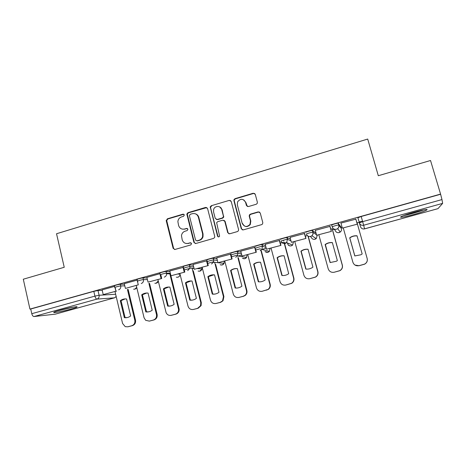 <?xml version="1.0" encoding="UTF-8"?>
<svg xmlns="http://www.w3.org/2000/svg" width="466" height="466" viewBox="0 0 466 466"><rect width="100%" height="100%" fill="white"/><g stroke="black" fill="none" stroke-linecap="round" stroke-linejoin="round"><path stroke-width="0.7" d="M184.338 214.913L183.027 214.15L167.341 218.822L166.251 220.785L173.131 248.349L174.989 249.461L190.804 244.93L191.578 243.549L190.256 242.769L188.206 243.357C185.235 243.887 183.231 242.699 182.189 239.792L181.478 235.668C181.816 233.408 183.033 231.905 185.13 231.177L187.181 230.577L187.949 229.196L186.633 228.422L184.588 229.022C181.629 229.569 179.631 228.392 178.6 225.503L177.872 221.595C178.146 219.247 179.363 217.68 181.524 216.9L183.569 216.294L184.338 214.913M183.878 214.267L167.842 218.968L166.712 220.569L173.62 248.425L174.622 249.52M190.967 242.815L188.206 243.357M187.419 228.503L184.588 229.022M59.928 310.193C54.604 311.707 52.699 312.505 54.213 312.581C57.737 312.278 63.283 311.119 70.844 309.115C76.191 307.601 78.119 306.797 76.634 306.704C73.174 306.995 67.605 308.16 59.928 310.193M414.536 212.088C405.467 214.576 398.232 217.418 401.278 217.238C403.375 217.098 407.307 216.241 413.068 214.675C421.847 212.28 429.536 209.333 426.431 209.496C424.345 209.636 420.379 210.498 414.536 212.088M256.23 204.254L257.203 203.485L257.372 202.227L255.269 194.322L253.294 193.221L235.039 198.656L233.984 199.617L233.909 200.671L241.283 228.783L243.24 229.907L261.653 224.629L262.544 223.995L262.801 222.602L260.238 212.985L258.257 211.867L250.376 214.162L249.403 214.931L249.234 216.183L250.492 220.931L249.968 224.408C246.858 227.431 244.26 227.076 242.18 223.331L237.316 204.813L237.561 201.889C240.543 198.306 243.217 198.469 245.588 202.372L246.403 205.459L248.366 206.566L256.23 204.254M29.935 309.092L23.3 279.216L64.238 267.28L56.537 233.746L367.709 139.054L378.305 175.723L430.532 160.502L440.574 194.095L29.935 309.092L30.739 309.022L31.775 313.694L94.924 296.126L99.095 295.252L115.65 294.273M207.556 208.506L205.652 207.411L187.973 212.677L186.831 214.051L193.897 242.384L195.79 243.502L213.614 238.394L214.675 237.415L214.739 236.402L207.556 208.506M211.319 205.722L229.284 200.374L231.223 201.469L238.575 229.557L238.417 230.786L237.439 231.567L229.662 233.798L227.717 232.674L224.763 221.286L222.83 220.173L217.721 221.665L216.643 222.69L219.597 236.239C218.834 237.182 218.14 237.136 217.523 236.105L210.213 206.869L211.319 205.722L229.284 200.374M362.548 221.263L359.152 221.915L357.882 217.768L361.197 216.498L362.653 221.641L441.978 199.576L442.642 203.374L437.982 208.646M192.743 268.661L193.722 268.393M237.899 256.096L241.772 255.019M261.001 249.665L266.232 248.215M284.47 243.136L286.835 242.477M308.3 236.507L308.684 236.396M332.514 229.767L334.244 229.284M341.065 227.385L342.067 227.105M357.113 222.923L362.583 221.397M440.574 194.095L441.978 199.576M30.739 309.022L93.812 291.361L97.982 290.51L102.205 290.33M55.227 314.166L34.035 316.536C33.034 316.461 32.282 315.511 31.775 313.694M137.254 280.066L124.236 283.689L125.441 288.413L138.28 284.843L137.412 281.237M159.966 273.699L146.866 277.387M183.621 267.315L169.781 270.979M207.044 260.768L193.064 264.472M230.845 254.116L216.719 257.861M255.036 247.347L240.759 251.145M279.623 240.473L265.195 244.318M304.613 233.489L290.038 237.392M330.021 226.383L315.296 230.373M332.27 228.893L330.773 229.086M355.861 219.16L340.931 223.086M332.194 226.866L331.705 225.095C331.262 224.839 337.075 223.127 338.182 223.185L340.949 226.983L341.427 228.678M305.958 232.301C305.37 232.085 311.206 230.373 312.331 230.431L316.059 233.14M280.643 239.384C279.909 239.204 285.775 237.497 286.922 237.555L290.51 239.157M255.741 246.351C254.861 246.211 260.768 244.499 261.939 244.563L265.538 245.611M231.252 253.207C230.216 253.102 236.18 251.39 237.369 251.454L241.021 252.158M207.154 259.952C205.972 259.888 211.995 258.164 213.201 258.228L216.929 258.694M183.447 266.587C182.113 266.558 188.206 264.834 189.429 264.892L193.239 265.177M160.118 273.117C158.632 273.123 164.801 271.393 166.042 271.451L169.933 271.591M166.513 273.286L165.616 273.262M137.499 281.074L137.132 279.542C135.612 279.565 141.728 277.858 143.01 277.905L147 277.922M114.846 287.394L114.485 285.868C113.005 285.891 118.947 284.248 120.315 284.254L124.428 284.167M114.607 286.386L102.106 289.899M440.405 194.316L361.197 216.498M189.907 268.34L184.274 269.913M213.725 261.7L207.714 263.377M237.27 255.141L231.526 256.743M260.442 248.687L255.735 249.997M283.98 242.122L280.34 243.141M307.35 235.61L305.347 236.169M182.317 229.121L185.054 229.144M186.249 243.502L188.666 243.444M206.875 207.568L188.427 212.84L187.291 214.209L194.345 242.477L195.312 243.561M190.157 214.337L189.382 215.723L195.563 240.077L196.891 240.858L199.069 240.235C200.84 239.658 202.017 238.458 202.594 236.629L202.628 233.885L198.365 217.197C197.31 214.296 195.295 213.131 192.318 213.696L190.157 214.337M195.522 213.859C197.2 214.424 198.295 215.589 198.801 217.348L203.054 233.996L203.019 236.734C202.442 238.557 201.271 239.757 199.506 240.328L197.334 240.951M230.629 200.596L229.645 200.566M223.995 220.296L225.136 221.426L228.09 232.79L228.963 233.833M211.721 205.902L210.62 207.044L210.609 207.894L217.913 236.21L218.496 236.932M221.705 209.514C220.849 205.459 214.64 205.483 213.62 209.531L213.568 211.919L215.24 218.385L217.156 219.492L222.265 217.995L223.325 217.016L223.389 215.997L221.705 209.514L222.084 209.683L219.626 206.869M216.399 219.521L217.156 219.492M222.084 209.683L223.703 217.168L222.643 218.146L217.552 219.637M243.846 199.931L245.908 202.564L247.318 206.514M242.518 223.47C244.592 227.204 247.178 227.559 250.283 224.542L250.807 221.076L250.492 220.931M259.632 212.1L258.548 212.036L250.691 214.325L249.718 215.094L249.555 216.34L250.807 221.076M254.797 193.553L253.603 193.437L235.388 198.86L234.334 199.809L234.264 200.863L241.615 228.905L242.442 229.924M128.15 289.427L135.513 320.125C135.903 322.862 134.884 324.697 132.449 325.623L127.946 326.777M127.136 317.591L125.069 317.556L121.038 300.634L125.162 298.904M103.207 294.594L116.646 291.04L103.207 294.594L102.101 289.881M115.853 291.075L115.189 288.291M127.422 289.456L134.808 320.247C135.198 322.99 134.173 324.831 131.732 325.757L127.748 326.812L125.22 326.649L122.593 323.497L114.991 291.5M120.292 300.698L124.335 317.666C126.636 317.963 128.738 317.404 130.637 315.977L126.571 298.98C124.271 298.694 122.174 299.271 120.292 300.698L121.038 300.634M124.335 317.666L125.069 317.556M57.079 311.026L73.558 307.082M72.411 307.286L58.209 310.682M403.498 215.601C408.513 214.71 418.934 211.762 423.775 209.863M422.575 210.102C416.68 212.251 410.697 213.946 404.628 215.181M149.551 283.363L157.118 314.381C157.52 317.136 156.483 318.983 154.013 319.921L149.388 321.097M148.543 311.853L146.505 311.812L142.38 294.786L146.767 293.009M137.388 281.144L137.132 280.083M138.28 284.843L125.441 288.413M148.881 283.38L156.465 314.486C156.867 317.253 155.83 319.105 153.355 320.043L149.312 321.115L145.648 320.305L144.07 317.783L136.293 285.582M141.693 294.832L145.823 311.911C148.165 312.203 150.297 311.632 152.225 310.199L148.06 293.085C145.724 292.805 143.604 293.388 141.693 294.832L142.38 294.786M145.823 311.911L146.505 311.812M170.463 273.95L179.165 309.273C179.212 311.737 178.123 313.356 175.903 314.136L171.168 315.336M170.253 306.028L168.261 305.987L164.044 288.85L168.733 287.033M160.758 274.538L161.737 278.511L148.025 282.134L146.86 277.363M161.067 278.511L159.89 273.717M161.737 278.511L148.025 282.134M169.857 273.932L178.577 309.36C178.624 311.836 177.534 313.461 175.303 314.241L171.203 315.325C168.931 315.744 167.242 314.888 166.129 312.756L157.91 279.577M163.415 288.879L167.644 306.069C170.02 306.36 172.181 305.778 174.138 304.327L169.88 287.103C167.504 286.829 165.348 287.423 163.415 288.879L164.044 288.85M167.644 306.069L168.261 305.987M193.297 270.857L201.306 302.632L201.091 305.632L198.126 308.265L193.425 309.453C190.745 309.873 188.94 308.754 188.002 306.098L179.859 273.478M192.254 300.121L190.349 300.069L186.033 282.821L191.089 280.963M189.429 264.892L189.86 266.622C188.643 266.569 182.55 268.294 183.878 268.311L184.821 272.097L170.964 275.761L169.775 270.956M184.221 272.074L183.01 267.251M184.821 272.097L170.964 275.761M192.114 268.3L200.782 302.702L200.566 305.713L197.59 308.352L193.425 309.453M185.462 282.833L189.79 300.133C192.208 300.424 194.404 299.836 196.39 298.368L192.027 281.033C189.615 280.759 187.431 281.359 185.462 282.833L186.033 282.821M189.79 300.133L190.349 300.069M215.647 264.373L223.913 296.621L222.998 300.809L220.692 302.3L215.985 303.488C213.271 303.914 211.43 302.795 210.475 300.121L202.139 267.286M214.552 294.122L212.776 294.063L208.354 276.699L213.871 274.812M202.698 236.175L202.92 237.043M207.032 260.71L208.273 265.579L194.275 269.284L193.052 264.443M207.743 265.538L206.502 260.68M208.273 265.579L194.275 269.284M214.657 262.341L223.447 296.673L222.532 300.879L220.22 302.37L215.985 303.488M207.853 276.693L212.28 294.11C214.733 294.395 216.964 293.801 218.979 292.316L214.517 274.864C212.065 274.602 209.846 275.208 207.853 276.693L208.354 276.699M212.28 294.11L212.776 294.063M238.312 257.681L246.864 290.516C247.271 292.392 246.788 293.982 245.413 295.281L243.601 296.242L238.901 297.43C236.14 297.867 234.27 296.743 233.291 294.058L224.763 261.001M237.112 288.035L235.546 287.965L231.025 270.49C232.843 269.132 234.876 268.498 237.13 268.585M221.245 208.04L221.443 208.791M230.827 254.046L232.103 258.962L217.96 262.702L216.707 257.826M231.643 258.898L230.379 254.005M232.103 258.962L217.96 262.702M237.893 257.616L246.467 290.551C246.881 292.432 246.392 294.029 245.017 295.333L243.2 296.294L238.901 297.43M230.583 270.461L235.114 287.994C237.608 288.279 239.874 287.668 241.918 286.171L237.357 268.608C234.864 268.346 232.61 268.964 230.583 270.461L231.025 270.49M235.114 287.994L235.546 287.965M261.275 250.696L270.175 284.318C270.618 286.404 270.006 288.099 268.352 289.403L262.172 291.279C259.364 291.728 257.465 290.598 256.469 287.889L247.743 254.617M259.906 281.848L258.671 281.773L254.046 264.181C255.98 262.742 258.152 262.108 260.552 262.265M255.019 247.277L256.323 252.228L242.029 256.009L240.747 251.104M255.939 252.147L254.64 247.219M256.323 252.228L242.029 256.009M250.085 224.839L249.974 224.408L250.283 224.542M260.925 250.609L269.849 284.33C270.292 286.427 269.68 288.128 268.02 289.438L262.172 291.279M253.673 264.135L258.31 281.784C260.844 282.064 263.144 281.447 265.218 279.932L260.546 262.247C258.013 261.991 255.723 262.62 253.673 264.135L254.046 264.181M258.31 281.784L258.671 281.773M283.654 240.13L283.806 240.689M284.219 242.221L293.854 278.021C294.32 280.258 293.615 282.023 291.757 283.316L285.809 285.035C282.961 285.489 281.027 284.353 280.008 281.633L271.072 248.133M282.845 275.546L282.157 275.482L277.421 257.774C279.414 256.3 281.645 255.659 284.114 255.834M279.6 240.386L280.94 245.39L266.494 249.211L265.183 244.271M280.631 245.279L279.303 240.322M280.94 245.39L266.494 249.211M283.945 242.134L293.597 278.016C294.063 280.258 293.359 282.029 291.495 283.328L285.809 285.035M283.52 240.573L283.421 240.194M277.119 257.704L281.866 275.476C284.359 275.744 286.637 275.161 288.704 273.728L284.103 255.793C281.528 255.537 279.198 256.178 277.119 257.704L277.421 257.774M281.866 275.476L282.157 275.482M308.224 236.215L317.911 271.62C318.389 273.973 317.62 275.785 315.599 277.072L309.82 278.685C306.925 279.151 304.956 278.01 303.914 275.272L294.774 241.545M308.049 249.304C305.51 249.106 303.215 249.759 301.17 251.261L306.011 269.086M304.583 233.367L305.964 238.435L291.361 242.297L290.015 237.322M305.737 238.307L304.374 233.309M305.964 238.435L291.361 242.297M308.014 236.111L317.725 271.596C318.208 273.956 317.433 275.779 315.406 277.066L309.82 278.685M300.937 251.18L305.795 269.063C308.125 269.313 310.292 268.824 312.29 267.589L312.925 267.158L308.032 249.234C305.416 248.984 303.051 249.63 300.937 251.18L301.17 251.261M332.223 228.736L342.347 265.125C342.848 267.56 342.015 269.418 339.865 270.694L334.215 272.237C331.274 272.709 329.27 271.567 328.21 268.812L318.849 234.858M332.369 242.67C329.788 242.454 327.452 243.101 325.361 244.598L330.243 262.568M329.969 226.185L331.408 231.363L316.647 235.272L315.266 230.262M331.262 231.212L329.864 226.179M331.408 231.363L316.647 235.272M332.124 228.713L342.242 265.078C342.737 267.525 341.91 269.389 339.749 270.664L334.215 272.237M325.128 244.545L330.103 262.556L336.353 261.269L337.349 260.616L332.34 242.57C329.712 242.326 327.336 242.967 325.204 244.493L325.291 244.65M356.805 221.833L367.179 258.519C367.691 261.03 366.818 262.917 364.558 264.193L359.065 265.725L355.016 265.078M357.078 235.93C354.591 235.709 352.308 236.274 350.234 237.625L349.797 237.934L354.859 255.945M357.218 223.995L355.785 218.927L357.282 224.175L342.353 228.124L340.943 223.08M357.282 224.175L342.353 228.124M356.793 221.833L367.15 258.455C367.662 260.972 366.789 262.871 364.517 264.146L359.006 265.684C356.018 266.168 353.979 265.02 352.89 262.247L343.308 228.06M349.716 237.806L354.807 255.939L360.876 254.78L362.169 253.964L357.038 235.796C354.539 235.569 352.238 236.134 350.152 237.497L349.797 237.934M183.499 214.308L183.027 214.15M190.716 242.856L190.256 242.769M187.093 228.544L186.633 228.422M288.734 243.508L287.586 243.677L287.394 242.972M264.589 250.12L264.216 250.026M218.956 262.783L218.606 262.742M224.123 261.176L224.123 263.307L218.548 262.801M359.152 221.915L359.403 222.789M442.642 203.374L363.666 225.241L364.54 228.893C362.571 229.231 361.22 228.497 360.503 226.68L359.379 223.022M364.54 228.893L438.04 208.628M97.982 290.51L99.095 295.252C99.357 297.157 98.646 298.444 96.969 299.102L34.035 316.536M55.023 314.224L114.461 297.838L96.969 299.102C96.124 298.98 95.443 297.984 94.924 296.126L93.812 291.361M338.374 223.226L338.875 225.031L341.421 228.666C341.729 230.023 341.339 231.148 340.25 232.051L339.155 232.592C337.215 232.93 335.893 232.196 335.194 230.396L334.046 229.051M312.517 230.466L313.012 232.254L316.525 234.829M317.247 235.301L316.239 238.633L315.033 239.268C313.123 239.6 311.824 238.866 311.131 237.078L310.24 236.512M287.091 237.578L287.574 239.355L290.976 240.87M293.469 241.906L292.625 245.075L291.279 245.838C289.829 246.153 288.67 245.704 287.813 244.499M262.09 244.58L262.556 246.345L265.993 247.324M270.053 248.413L269.406 251.36L267.898 252.316L265.008 251.605M237.491 251.459L237.951 253.213L241.47 253.865M247.003 254.82L246.578 257.453L244.871 258.688L242.46 258.315M213.294 258.234L213.743 259.976L217.366 260.395M189.487 264.898L189.924 266.628L193.67 266.872M201.935 267.344L201.976 268.865L199.856 271.142L198.102 271.066M166.065 271.451L166.49 273.169L170.352 273.274M143.01 277.905L143.423 279.612L147.407 279.6M120.315 284.254L120.723 285.949L124.824 285.839M115.638 288.908L114.886 287.563C113.413 287.592 119.348 285.949 120.723 285.949C120.991 287.866 120.275 289.165 118.574 289.835M136.724 287.371L134.825 289.141L133.631 289.194M137.779 281.854L137.54 281.248C136.025 281.278 142.147 279.577 143.423 279.612C143.703 281.54 142.975 282.85 141.245 283.532M160.537 274.829C159.057 274.853 165.226 273.117 166.461 273.169L166.583 273.787C166.56 275.47 165.797 276.577 164.282 277.124M194.054 268.41L189.947 268.177L189.86 266.622L189.947 268.177L187.687 270.612M207.597 261.688C206.421 261.636 212.444 259.917 213.644 259.97L213.539 262.23L211.477 264.001M231.707 254.96C230.676 254.867 236.641 253.155 237.823 253.207L237.479 255.956L235.65 257.273M256.207 248.116C255.327 247.982 261.24 246.275 262.405 246.328L261.845 249.415L260.226 250.44M281.12 241.161C280.386 240.992 286.258 239.285 287.406 239.338L286.648 242.67L285.215 243.491C283.206 243.84 281.837 243.066 281.12 241.161M306.447 234.089C305.859 233.88 311.702 232.173 312.826 232.225L313.012 232.254C313.321 233.623 312.954 234.788 311.911 235.749L310.618 236.425C308.574 236.786 307.181 236.006 306.447 234.089M332.206 226.895C331.769 226.651 337.582 224.944 338.683 224.991L338.875 225.031C339.207 226.488 338.788 227.699 337.623 228.666L336.452 229.243C334.372 229.61 332.957 228.823 332.206 226.895M158.254 280.951L156.18 283.235L154.834 283.258M180.016 274.09L180.016 274.113C179.998 275.686 179.276 276.722 177.855 277.235L176.329 277.223M220.336 264.799C222.014 265.364 223.278 264.869 224.123 263.307L222.189 264.962L220.15 264.781M359.333 222.882L362.653 221.641L363.666 225.241C361.546 225.614 360.102 224.828 359.333 222.882M362.379 221.309L362.49 221.688M116.168 296.452L114.665 297.774M173.62 248.425L173.131 248.349M166.758 220.925L166.251 220.785M167.842 218.968L167.341 218.822M194.345 242.477L193.897 242.384M187.332 214.809L186.872 214.651M188.427 212.84L187.973 212.677M206.071 207.586L205.652 207.411M199.506 240.328L199.069 240.235M203.054 233.996L202.628 233.885M198.801 217.348L198.365 217.197M228.09 232.79L227.717 232.674M225.136 221.426L224.763 221.286M217.913 236.21L217.523 236.105M210.609 207.894L210.201 207.72M222.643 218.146L222.265 217.995M223.767 216.148L223.389 215.997M246.724 205.64L246.403 205.459M245.908 202.564L245.588 202.372M249.555 216.34L249.234 216.183M250.691 214.325L250.376 214.162M258.548 212.036L258.257 211.867M241.615 228.905L241.283 228.783M234.264 200.863L233.909 200.671M235.388 198.86L235.039 198.656M253.603 193.437L253.294 193.221M134.808 320.247L135.513 320.125M131.732 325.757L132.449 325.623M127.748 326.812L128.476 326.672M156.465 314.486L157.118 314.381M153.355 320.043L154.013 319.921M149.312 321.115L149.982 320.987M178.455 308.638L179.043 308.55M175.303 314.241L175.903 314.136M171.203 315.325L171.808 315.22M200.782 302.702L201.306 302.632M197.59 308.352L198.126 308.265M223.447 296.673L223.913 296.621M220.22 302.37L220.692 302.3M246.467 290.551L246.864 290.516M243.2 296.294L243.601 296.242M269.849 284.33L270.175 284.318M266.54 290.126L266.872 290.091M54.103 312.098L54.213 312.581M133.754 289.188C135.123 289.322 136.13 288.763 136.759 287.522M166.042 271.451L166.583 273.787L170.504 273.886M213.201 258.228L213.644 259.97L213.539 262.23L217.954 262.678M237.369 251.454L237.823 253.207L237.479 255.956L246.578 257.453C245.53 258.816 244.225 259.113 242.664 258.35M261.939 244.563L262.405 246.328L261.845 249.415L269.406 251.36C268.125 252.636 266.733 252.735 265.224 251.657M286.922 237.555L287.406 239.338L286.648 242.67L292.625 245.075C290.982 246.351 289.45 246.188 288.023 244.58M312.331 230.431L312.826 232.225C313.199 233.606 312.89 234.782 311.911 235.749L316.239 238.633L314.608 239.355M338.182 223.185L338.683 224.991C339.079 226.464 338.724 227.688 337.623 228.666L340.25 232.051L338.666 232.685M154.974 283.258C156.652 283.439 157.753 282.716 158.283 281.08M177.767 274.06L180.016 274.113C179.876 276.408 178.699 277.445 176.48 277.223M197.403 268.602L201.976 268.865C201.399 270.746 200.164 271.48 198.271 271.078M359.309 221.956L359.525 222.713M364.01 228.992L437.999 208.646M55.163 314.195L114.519 297.832M114.578 297.815L116.203 296.597M166.712 220.569L166.205 220.43M187.291 214.209L186.831 214.051M203.019 236.734L202.594 236.629M223.703 217.168L223.325 217.016M210.62 207.044L210.213 206.869M249.718 215.094L249.403 214.931M234.334 199.809L233.984 199.617M178.577 309.36L179.165 309.273M200.566 305.713L201.091 305.632M222.532 300.879L222.998 300.809M245.017 295.333L245.413 295.281M268.02 289.438L268.352 289.403"/></g></svg>
